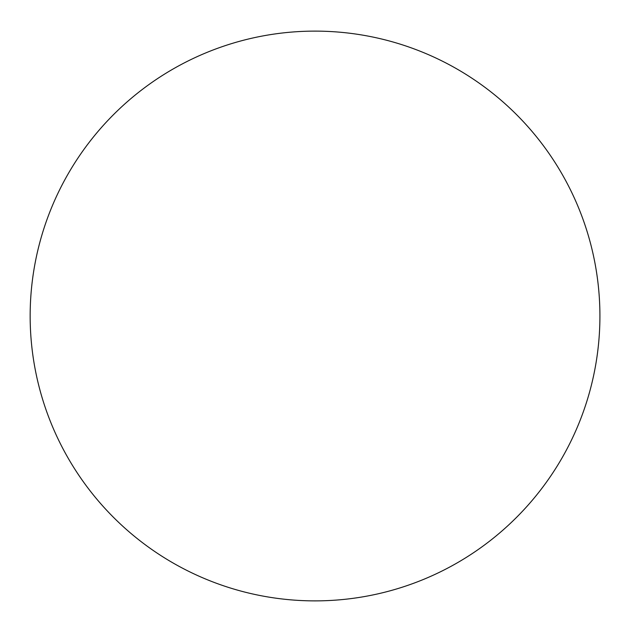 <?xml version="1.0" encoding="UTF-8"?>
<svg xmlns="http://www.w3.org/2000/svg" width="632" height="632" viewBox="0 0 632 632"><rect width="100%" height="100%" fill="white"/><g stroke="black" fill="none" stroke-linecap="round" stroke-linejoin="round"><path stroke-width="0.95" d="M599.918 316A284.882 284.882 0 0 0 172.599 69.283A284.882 284.882 0 0 0 172.599 562.717A284.882 284.882 0 0 0 599.918 316"/></g></svg>
